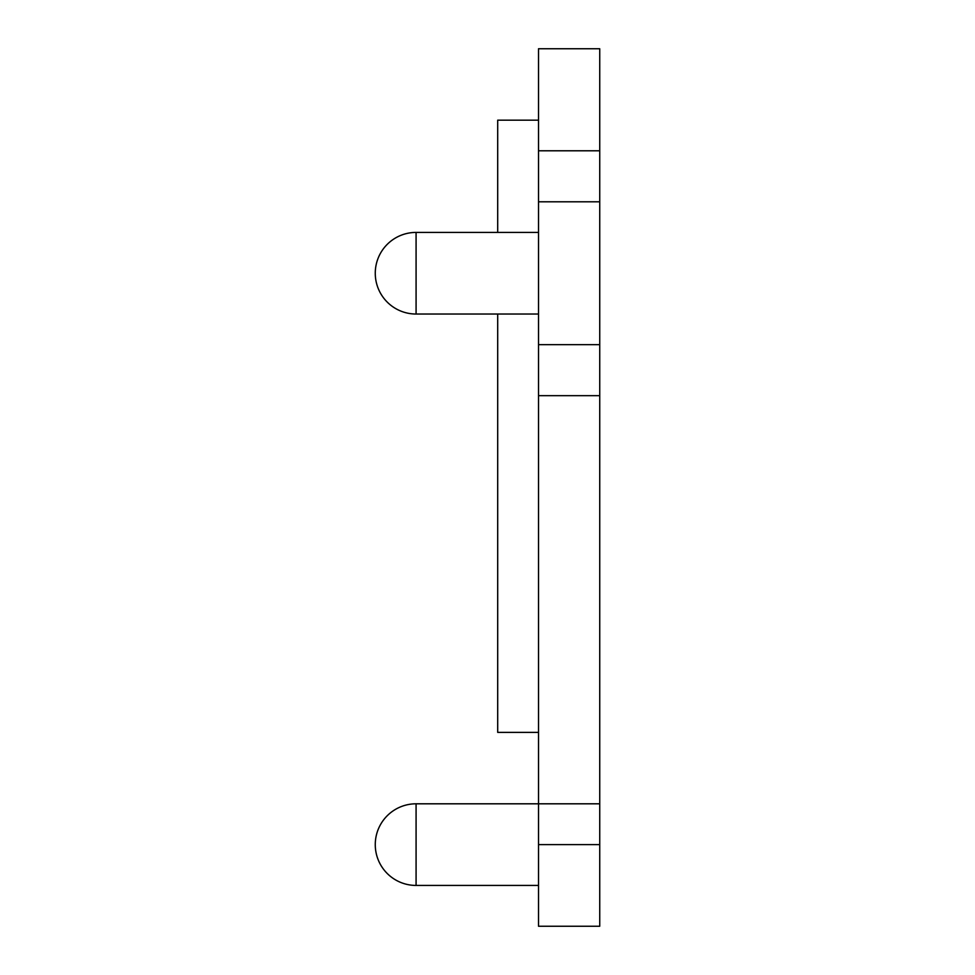<?xml version="1.0" encoding="UTF-8"?>
<svg xmlns="http://www.w3.org/2000/svg" width="975" height="975" viewBox="0 0 975 975"><rect width="100%" height="100%" fill="white"/><g stroke="black" fill="none" stroke-linecap="round" stroke-linejoin="round"><path stroke-width="1.46" d="M538.517 150.784L538.517 48.75L599.735 48.75L599.735 150.784L538.517 150.784L538.517 395.667L599.735 395.667L599.735 344.65L538.517 344.65M538.517 732.383L497.701 732.383L497.701 314.035M497.701 232.416L497.701 120.169L538.517 120.169M599.735 344.65L599.735 150.784M599.735 844.618L538.517 844.618L538.517 926.25L599.735 926.25L599.735 395.667M538.517 844.618L538.517 395.667M599.735 201.801L538.517 201.801M538.517 885.434L416.081 885.434L416.081 803.802L599.735 803.802M416.081 273.232L416.081 232.416A40.816 40.816 0 0 0 375.265 273.232A40.816 40.816 0 0 0 416.081 314.035L416.081 273.232M416.081 803.802A40.816 40.816 0 0 0 375.265 844.618A40.816 40.816 0 0 0 416.081 885.434M538.517 232.416L416.081 232.416M538.517 314.035L416.081 314.035"/></g></svg>
